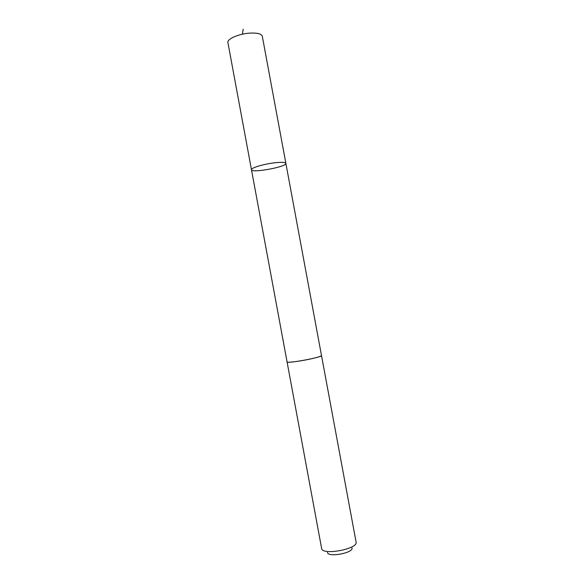<?xml version="1.0" encoding="UTF-8"?>
<svg xmlns="http://www.w3.org/2000/svg" width="584" height="584" viewBox="0 0 584 584"><rect width="100%" height="100%" fill="white"/><g stroke="black" fill="none" stroke-linecap="round" stroke-linejoin="round"><path stroke-width="0.88" d="M273.794 162.899C281.225 162.023 285.248 162.177 285.868 163.352C287.182 166.776 251.47 173.397 251.47 169.732C250.704 168.024 262.939 164.235 273.794 162.899C281.225 162.023 285.248 162.177 285.868 163.352L262.289 36.208C261.442 33.762 257.259 32.74 249.74 33.12C238.768 33.792 226.811 39.062 227.913 42.581L251.47 169.732C250.704 168.024 262.939 164.235 273.794 162.899M321.485 355.488L321.499 355.517C321.229 356.255 317.448 357.43 310.155 359.05C299.475 361.387 286.817 362.927 287.072 361.897L287.065 361.861M285.868 163.352L321.492 355.517C322.842 357.204 286.416 363.956 287.072 361.897L251.47 169.732M356.079 542.018L356.087 542.069C358.408 549.004 321.952 555.764 321.631 548.456L321.623 548.405M352.021 547.901C353.714 552.946 327.748 557.756 327.514 552.442M242.338 34.208L243.214 29.2M287.072 361.897L321.631 548.456M321.499 355.517L356.087 542.069"/></g></svg>
